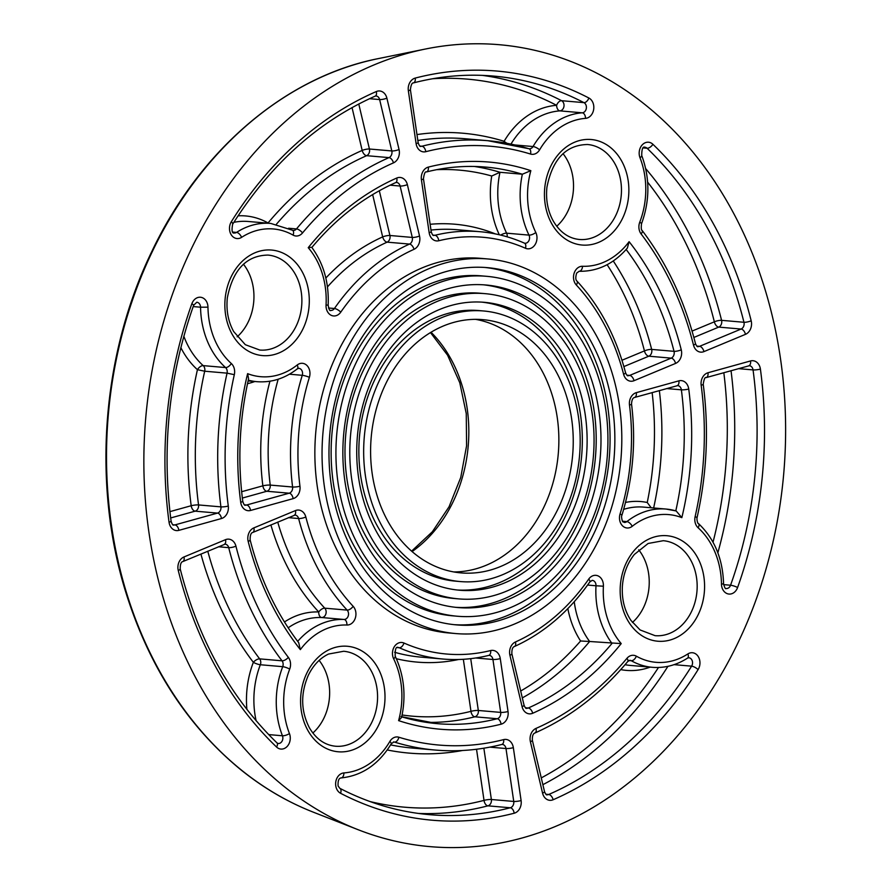 <?xml version="1.0" encoding="UTF-8"?>
<svg xmlns="http://www.w3.org/2000/svg" width="891" height="891" viewBox="0 0 891 891"><rect width="100%" height="100%" fill="white"/><g stroke="black" fill="none" stroke-linecap="round" stroke-linejoin="round"><path stroke-width="1.34" d="M200.909 554.046A311.104 247.542 94.9 0 0 253.356 662.325A5.29 2.417 142.7 0 1 259.66 658.872A305.813 243.321 -85.1 0 1 207.77 551.184M288.172 627.81A79.433 63.205 -85.1 0 1 321.64 617.53A5.29 3.208 92.2 0 1 318.744 611.961A5.29 2.606 137.1 0 1 324.758 608.174A214.464 170.638 -85.1 0 1 277.736 522.07M300.345 649.628L298.719 642.734C276.366 613.286 260.172 579.005 250.126 539.879A5.29 1.281 165.7 0 1 248.188 541.461A284.63 226.47 94.9 0 0 300.345 649.628A74.131 58.984 -85.1 0 1 346.911 625.025A10.592 8.431 94.9 0 0 355.275 618.198A10.592 8.431 94.9 0 0 353.148 606.314A209.173 166.428 -85.1 0 1 305.836 517.003A10.592 8.431 94.9 0 0 295.422 510.588L253.879 527.873A10.592 8.431 94.9 0 0 248.188 541.461M191.61 248.311A402.454 320.214 -85.1 0 1 425.586 48.994A402.454 320.214 -85.1 0 1 783.757 473.232A402.454 320.214 -85.1 0 1 358.093 829.699A402.454 320.214 -85.1 0 1 191.61 248.311M455.724 633.557L448.529 632.933A187.99 149.577 -85.1 0 1 337.154 353.471A187.99 149.577 -85.1 0 1 480.917 258.357L488.101 258.98A187.99 149.577 -85.1 0 1 620.938 459.155A187.99 149.577 -85.1 0 1 455.724 633.557A187.99 149.577 -85.1 0 1 344.338 354.095A187.99 149.577 -85.1 0 1 488.101 258.98M276.422 224.231A305.813 243.321 -85.1 0 1 366.635 155.68A5.29 2.94 66.3 0 1 362.18 150.423A5.29 1.225 166.7 0 1 369.431 149.009L358.761 103.969M327.454 286.924A214.464 170.638 -85.1 0 1 387.14 242.152A5.29 2.929 65.8 0 1 382.662 236.906A5.29 1.225 166.7 0 1 389.913 235.491L379.31 190.741M308.23 247.687A74.131 58.984 -85.1 0 1 326.05 305.078A10.592 8.431 94.9 0 0 331.174 315.291A10.592 8.431 94.9 0 0 340.752 312.162A209.173 166.428 -85.1 0 1 413.992 249.324A10.592 8.431 94.9 0 0 419.527 236.015L407.365 184.626A10.592 8.431 94.9 0 0 396.729 178.044A284.63 226.47 94.9 0 0 308.23 247.687L311.048 247.319M396.729 178.044A5.29 2.94 -113.9 0 1 395.671 182.61C364.241 196.621 336.297 218.239 311.85 247.453L311.85 247.442C323.689 263.714 329.124 282.926 328.144 305.101L326.05 305.078M693.844 337.466L718.725 327.108A5.29 2.963 67.4 0 1 714.348 321.818A5.29 1.27 166 0 1 721.576 320.337A370.678 294.943 94.9 0 0 645.674 168.588M623.878 366.58L648.815 356.2A5.29 2.963 67.4 0 1 644.438 350.909A5.29 1.281 165.7 0 1 651.655 349.406A279.329 222.26 94.9 0 0 613.264 260.974M629.102 241.673A74.131 58.984 -85.1 0 1 582.536 266.275A10.592 8.431 94.9 0 0 574.172 273.103A10.592 8.431 94.9 0 0 576.299 284.975A209.173 166.428 -85.1 0 1 623.611 374.298A10.592 8.431 94.9 0 0 634.024 380.702L675.567 363.417A10.592 8.431 94.9 0 0 681.259 349.829A284.63 226.47 94.9 0 0 629.102 241.673L627.364 248.077C613.788 263.825 597.705 271.566 579.139 271.287A5.29 3.208 92.2 0 1 579.039 271.276M418.458 813.438A370.678 294.943 94.9 0 0 487.923 805.843A5.29 3.085 75.5 0 1 484.025 800.385A5.29 0.913 171.7 0 1 491.375 799.505L483.858 748.195M426.344 722.345A279.329 222.26 94.9 0 0 474.847 716.798A5.29 3.096 75.8 0 1 470.971 711.341A5.29 0.913 171.7 0 1 478.322 710.472L470.715 658.649M170.66 517.961L195.14 511.167A5.29 3.074 74.5 0 1 191.186 505.72A5.29 0.858 172.5 0 1 198.548 504.941A305.813 243.321 -85.1 0 1 204.696 371.213L197.434 369.687A5.29 2.751 132 0 1 203.193 365.622A79.433 63.205 -85.1 0 1 183.836 336.241M242.352 498.058L266.81 491.264A5.29 3.074 74.5 0 1 262.856 485.829A5.29 0.835 172.8 0 1 270.229 485.083A214.464 170.638 -85.1 0 1 278.17 379.232M503.916 142.76A5.29 3.163 107.1 0 1 504.117 141.29A311.104 247.542 94.9 0 0 416.977 134.574M510.977 144.097A79.433 63.205 -85.1 0 1 559.893 110.874A5.29 3.185 85.8 0 1 556.619 105.316A5.29 3.041 117.5 0 1 561.564 100.694A370.678 294.943 94.9 0 0 482.276 75.367M415.262 78.074A5.29 3.085 75.5 0 1 413.391 82.919C439.987 76.058 466.684 73.775 493.458 76.069A370.678 294.943 -85.1 0 1 583.928 102.632A5.29 4.21 -85.1 0 1 586.323 108.39A5.29 4.21 -85.1 0 1 582.268 112.812L559.893 110.874A5.29 4.21 94.9 0 0 563.947 106.463A5.29 4.21 94.9 0 0 561.564 100.694L583.928 102.632A5.29 3.041 -62.5 0 0 588.873 98.01A375.98 299.153 94.9 0 0 415.262 78.074A10.592 8.431 94.9 0 0 408.345 90.726L416.108 143.64A10.592 8.431 94.9 0 0 425.787 151.693A300.512 239.111 -85.1 0 1 530.557 154.054A10.592 8.431 94.9 0 0 539.601 149.844A74.131 58.984 -85.1 0 1 585.543 118.358A10.592 8.431 94.9 0 0 593.651 109.537A10.592 8.431 94.9 0 0 588.873 98.01M436.713 169.68A274.038 218.039 -85.1 0 1 491.732 176.006L499.985 172.286A279.329 222.26 94.9 0 0 474.402 166.472M500.742 235.101A5.29 1.927 154.1 0 1 506.611 233.175A79.433 63.205 -85.1 0 1 499.985 172.286L522.349 174.224L530.847 170.671A284.63 226.47 94.9 0 0 428.359 167.096A10.592 8.431 94.9 0 0 421.41 179.77L429.161 232.685A10.592 8.431 94.9 0 0 438.784 240.748A209.173 166.428 -85.1 0 1 525.467 248.255A10.592 8.431 94.9 0 0 534.979 244.78A10.592 8.431 94.9 0 0 535.814 232.518A74.131 58.984 -85.1 0 1 530.847 170.671M393.633 658.783A5.29 1.927 154.1 0 0 395.203 656.199C404.102 675.267 406.229 695.693 401.585 717.467L398.6 720.619A284.63 226.47 94.9 0 0 501.087 724.194A10.592 8.431 94.9 0 0 508.037 711.53L500.274 658.616A10.592 8.431 94.9 0 0 490.663 650.541A209.173 166.428 -85.1 0 1 403.968 643.035A10.592 8.431 94.9 0 0 394.457 646.51A10.592 8.431 94.9 0 0 393.633 658.783A74.131 58.984 -85.1 0 1 398.6 720.619M240.693 502.246A5.29 0.858 -7.4 0 0 242.753 501.288C237.496 460.268 239.434 419.427 248.589 378.753L247.609 373.652A284.63 226.47 94.9 0 0 240.693 502.246A10.592 8.431 94.9 0 0 250.549 510.465L293.139 498.637A10.592 8.431 94.9 0 0 299.966 486.263A209.173 166.428 -85.1 0 1 309.389 377.316A10.592 8.431 94.9 0 0 306.994 365.533A10.592 8.431 94.9 0 0 297.226 364.976A74.131 58.984 -85.1 0 1 247.609 373.652M567.845 608.62A84.723 67.415 94.9 0 0 580.587 640.985L589.642 641.487A79.433 63.205 -85.1 0 1 574.25 601.748M621.216 643.603A74.131 58.984 -85.1 0 1 603.396 586.211A10.592 8.431 94.9 0 0 598.273 575.998A10.592 8.431 94.9 0 0 588.695 579.128A209.173 166.428 -85.1 0 1 515.455 641.966A10.592 8.431 94.9 0 0 509.919 655.275L522.081 706.663A10.592 8.431 94.9 0 0 532.718 713.257A284.63 226.47 94.9 0 0 621.216 643.603L589.642 641.487A279.329 222.26 94.9 0 1 522.315 697.898M652.145 392.597A274.038 218.039 -85.1 0 1 647.234 502.491L651.198 507.77M681.838 517.649L676.191 510.955L666.011 509.051A79.433 63.205 94.9 0 0 626.874 521.603A5.29 2.562 51.6 0 1 632.22 526.314A74.131 58.984 -85.1 0 1 681.838 517.649A284.63 226.47 94.9 0 0 688.743 389.044A10.592 8.431 94.9 0 0 678.897 380.836L636.308 392.653A10.592 8.431 94.9 0 0 629.48 405.026A209.173 166.428 -85.1 0 1 620.058 513.973A10.592 8.431 94.9 0 0 622.453 525.757A10.592 8.431 94.9 0 0 632.22 526.314M632.443 622.453A47.657 37.923 94.9 0 0 638.713 549.825M312.852 733.015A47.657 37.923 94.9 0 0 323.99 717.968A47.657 37.923 94.9 0 0 319.134 660.398M237.151 336.831A47.657 37.923 94.9 0 0 243.432 264.204M556.73 226.269A47.657 37.923 94.9 0 0 563.012 153.642M475.638 319.357A127.09 101.117 -85.1 0 1 558.278 453.731A127.09 101.117 -85.1 0 1 453.809 571.944M385.669 383.954A127.09 101.117 -85.1 0 1 482.855 319.646A127.09 101.117 -85.1 0 1 572.657 454.978A127.09 101.117 -85.1 0 1 460.97 572.891A127.09 101.117 -85.1 0 1 385.669 383.954M379.766 379.689A135.788 108.045 -85.1 0 1 483.613 310.981A135.788 108.045 -85.1 0 1 579.551 455.579A135.788 108.045 -85.1 0 1 460.213 581.556A135.788 108.045 -85.1 0 1 379.766 379.689M460.213 581.556L455.424 581.144A135.788 108.045 -85.1 0 1 374.966 379.265A135.788 108.045 -85.1 0 1 478.812 310.569L483.613 310.981M481.964 302.138A144.487 114.961 -85.1 0 1 581.656 455.758A144.487 114.961 -85.1 0 1 457.072 589.987M373.864 375.423A144.487 114.961 -85.1 0 1 484.359 302.316A144.487 114.961 -85.1 0 1 586.456 456.17A144.487 114.961 -85.1 0 1 459.466 590.221A144.487 114.961 -85.1 0 1 373.864 375.423M367.961 371.157A153.185 121.889 -85.1 0 1 485.105 293.651A153.185 121.889 -85.1 0 1 593.35 456.771A153.185 121.889 -85.1 0 1 458.72 598.886A153.185 121.889 -85.1 0 1 367.961 371.157M458.72 598.886L453.92 598.474A153.185 121.889 -85.1 0 1 363.16 370.734A153.185 121.889 -85.1 0 1 480.316 293.239L485.105 293.651M483.457 284.808A161.884 128.805 -85.1 0 1 595.455 456.949A161.884 128.805 -85.1 0 1 455.568 607.317M362.058 366.892A161.884 128.805 -85.1 0 1 485.862 284.986A161.884 128.805 -85.1 0 1 600.244 457.361A161.884 128.805 -85.1 0 1 457.963 607.551A161.884 128.805 -85.1 0 1 362.058 366.892M356.155 362.626A170.593 135.733 -85.1 0 1 486.609 276.31A170.593 135.733 -85.1 0 1 607.139 457.963A170.593 135.733 -85.1 0 1 457.217 616.227A170.593 135.733 -85.1 0 1 356.155 362.626M457.217 616.227L452.428 615.804A170.593 135.733 -85.1 0 1 351.355 362.203A170.593 135.733 -85.1 0 1 481.808 275.898L486.609 276.31M484.96 267.467A179.291 142.649 -85.1 0 1 609.244 458.141A179.291 142.649 -85.1 0 1 454.076 624.658M350.241 358.36A179.291 142.649 -85.1 0 1 487.355 267.645A179.291 142.649 -85.1 0 1 614.033 458.553A179.291 142.649 -85.1 0 1 456.47 624.892A179.291 142.649 -85.1 0 1 350.241 358.36M256.118 720.752A79.433 63.205 -85.1 0 1 260.339 664.742A5.29 1.091 21 0 1 253.356 662.325A84.723 67.415 94.9 0 0 246.896 709.414M289.698 669.096A10.592 8.431 94.9 0 0 288.339 657.358A300.512 239.111 -85.1 0 1 235.937 546.161A10.592 8.431 94.9 0 0 225.501 539.679L183.969 556.964A10.592 8.431 94.9 0 0 178.267 570.507A375.98 299.153 94.9 0 0 276.533 747.014A10.592 8.431 94.9 0 0 287.069 746.547A10.592 8.431 94.9 0 0 289.452 733.583A74.131 58.984 -85.1 0 1 289.698 669.096A5.29 1.091 -159 0 0 282.714 666.68L260.339 664.742A5.29 4.21 94.9 0 0 259.66 658.872L282.035 660.81A5.29 4.21 -85.1 0 1 282.714 666.68A79.433 63.205 94.9 0 0 282.447 735.777L268.659 734.585M183.969 556.964A5.29 2.963 67.4 0 1 182.8 561.575L225.133 544.145A5.29 4.21 -85.1 0 1 228.709 547.653A305.813 243.321 94.9 0 0 282.035 660.81A5.29 2.417 -37.3 0 0 288.339 657.358M218.395 546.762L228.709 547.653A5.29 1.281 165.9 0 0 235.937 546.161M270.886 524.922A219.765 174.859 94.9 0 0 318.744 611.961A84.723 67.415 94.9 0 0 284.463 621.974M253.879 527.873A5.29 2.963 67.4 0 1 252.71 532.484L295.055 515.065A5.29 4.21 -85.1 0 1 298.619 518.529A214.464 170.638 94.9 0 0 347.134 610.101A5.29 4.21 -85.1 0 1 348.192 616.049A5.29 4.21 -85.1 0 1 344.015 619.457L321.64 617.53A5.29 4.21 94.9 0 0 325.828 614.111A5.29 4.21 94.9 0 0 324.758 608.174L347.134 610.101A5.29 2.606 -42.9 0 0 353.148 606.314M346.911 625.025A5.29 3.208 -87.8 0 0 344.015 619.457A79.433 63.205 94.9 0 0 297.694 641.375M294.253 515.198A5.29 2.963 -112.6 0 0 295.422 510.588M305.836 517.003A5.29 1.303 165.5 0 1 298.619 518.529L288.383 517.649M231.348 221.703A10.592 8.431 94.9 0 0 231.304 234.89A10.592 8.431 94.9 0 0 241.572 237.362A74.131 58.984 -85.1 0 1 293.094 235.124A10.592 8.431 94.9 0 0 302.528 232.941A300.512 239.111 -85.1 0 1 393.454 162.875A10.592 8.431 94.9 0 0 399.045 149.532L386.883 98.155A10.592 8.431 94.9 0 0 376.292 91.55A375.98 299.153 94.9 0 0 231.348 221.703A5.29 1.737 32 0 1 232.651 224.231C231.504 230.624 232.05 233.553 234.277 233.008A5.29 4.21 -85.1 0 0 236.549 232.406L232.807 232.083M343.904 772.931A10.592 8.431 94.9 0 0 335.796 781.752A10.592 8.431 94.9 0 0 340.574 793.28A375.98 299.153 94.9 0 0 514.185 813.227A10.592 8.431 94.9 0 0 521.101 800.563L513.339 747.66A10.592 8.431 94.9 0 0 503.66 739.608A300.512 239.111 -85.1 0 1 398.89 737.236A10.592 8.431 94.9 0 0 389.846 741.457A74.131 58.984 -85.1 0 1 343.904 772.931A5.29 3.185 85.8 0 1 341.097 777.932C338.814 778.121 337.812 780.806 338.09 785.951L339.816 788.301A5.29 3.041 117.5 0 1 340.574 793.28M207.971 307.172A10.592 8.431 94.9 0 0 201.243 297.36A10.592 8.431 94.9 0 0 191.843 303.798A375.98 299.153 94.9 0 0 169.034 522.182A10.592 8.431 94.9 0 0 178.879 530.357L221.469 518.529A10.592 8.431 94.9 0 0 228.285 506.077A300.512 239.111 -85.1 0 1 234.322 374.677A10.592 8.431 94.9 0 0 231.304 363.506A74.131 58.984 -85.1 0 1 207.971 307.172L200.553 307.206A79.433 63.205 94.9 0 0 225.557 367.56A5.29 4.21 -85.1 0 1 227.06 373.151A305.813 243.321 94.9 0 0 220.923 506.868L198.548 504.941A5.29 4.21 94.9 0 1 195.14 511.167L217.515 513.093L174.926 524.91L172.932 524.743M721.476 584.128A10.592 8.431 94.9 0 0 728.203 593.941A10.592 8.431 94.9 0 0 737.603 587.503A375.98 299.153 94.9 0 0 760.413 369.108A10.592 8.431 94.9 0 0 750.567 360.944L707.977 372.761A10.592 8.431 94.9 0 0 701.161 385.213A300.512 239.111 -85.1 0 1 695.125 516.624A10.592 8.431 94.9 0 0 698.132 527.795A74.131 58.984 -85.1 0 1 721.476 584.128L723.57 583.772C724.583 587.692 725.474 589.274 726.265 588.505A5.29 4.21 -85.1 0 0 730.564 585.231L723.626 584.63M306.849 673.061A52.959 42.133 94.9 0 0 341.554 751.904A52.959 42.133 94.9 0 0 379.945 672.104A52.959 42.133 94.9 0 0 306.849 673.061M622.597 218.239A52.959 42.133 94.9 0 0 587.893 139.397A52.959 42.133 94.9 0 0 549.491 219.186A52.959 42.133 94.9 0 0 622.597 218.239M289.252 256.764A52.959 42.133 94.9 0 0 224.866 303.385A52.959 42.133 94.9 0 0 287.114 348.359A52.959 42.133 94.9 0 0 289.252 256.764M640.195 634.526A52.959 42.133 94.9 0 0 704.569 587.915A52.959 42.133 94.9 0 0 642.333 542.942A52.959 42.133 94.9 0 0 640.195 634.526M698.098 669.598A10.592 8.431 94.9 0 0 698.143 656.4A10.592 8.431 94.9 0 0 687.874 653.927A74.131 58.984 -85.1 0 1 636.352 656.177A10.592 8.431 94.9 0 0 626.919 658.349A300.512 239.111 -85.1 0 1 535.992 728.415A10.592 8.431 94.9 0 0 530.401 741.758L542.563 793.135A10.592 8.431 94.9 0 0 553.155 799.739A375.98 299.153 94.9 0 0 698.098 669.598A5.29 1.737 -148 0 0 691.605 666.167A370.678 294.943 -85.1 0 1 548.722 794.482A5.29 2.94 66.4 0 1 553.155 799.739M652.914 144.286A10.592 8.431 94.9 0 0 642.366 144.743A10.592 8.431 94.9 0 0 639.994 157.707A74.131 58.984 -85.1 0 1 639.749 222.204A10.592 8.431 94.9 0 0 641.108 233.943A300.512 239.111 -85.1 0 1 693.51 345.129A10.592 8.431 94.9 0 0 703.946 351.611L745.477 334.337A10.592 8.431 94.9 0 0 751.18 320.793A375.98 299.153 94.9 0 0 652.914 144.286A5.29 2.695 133.8 0 1 647.066 148.251A370.678 294.943 -85.1 0 1 743.952 322.275A5.29 1.27 -14 0 0 751.18 320.793M224.343 544.29A5.29 2.963 -112.6 0 0 225.501 539.679M182.8 561.575C181.051 561.943 180.194 564.393 180.216 568.948A5.29 1.27 166 0 1 178.267 570.507M276.533 747.014A5.29 2.695 -46.2 0 0 277.001 742.916L278.181 743.517A5.29 4.21 -85.1 0 0 282.079 741.134A5.29 4.21 -85.1 0 0 282.447 735.777A5.29 1.693 -21.3 0 0 289.452 733.583M352.034 107.577L362.18 150.423A311.104 247.542 94.9 0 0 268.046 222.962A84.723 67.415 94.9 0 0 238.053 215.822M393.454 162.875A5.29 2.94 -113.7 0 0 389.011 157.618L366.635 155.68A5.29 4.21 94.9 0 0 369.431 149.009L391.806 150.947A5.29 4.21 -85.1 0 1 389.011 157.618A305.813 243.321 94.9 0 0 296.48 228.92L288.628 228.241M233.843 222.327A79.433 63.205 -85.1 0 1 248.355 221.491L270.719 223.418A79.433 63.205 94.9 0 0 236.549 232.406A5.29 2.729 57.1 0 1 241.572 237.362M302.528 232.941A5.29 2.116 39.8 0 0 296.48 228.92A5.29 4.21 -85.1 0 1 293.161 230.446L270.719 223.418M372.65 194.594L382.662 236.906A219.765 174.859 94.9 0 0 325.839 278.037M395.671 182.61L396.517 182.443A5.29 4.21 -85.1 0 1 400.115 186.041L412.277 237.429A5.29 4.21 -85.1 0 1 409.515 244.078L387.14 242.152A5.29 4.21 94.9 0 0 389.913 235.491L412.277 237.429A5.29 1.225 -13.3 0 0 419.527 236.015M390.113 185.172L400.115 186.041A5.29 1.225 166.7 0 0 407.365 184.626M413.992 249.324A5.29 2.929 -114.2 0 0 409.515 244.078A214.464 170.638 94.9 0 0 334.415 308.509A5.29 1.871 34.8 0 1 340.752 312.162M328.534 307.996L334.415 308.509A5.29 4.21 -85.1 0 1 330.817 310.402C329.848 311.327 328.957 309.556 328.144 305.101M376.292 91.55A5.29 2.94 -113.6 0 1 375.211 96.128L376.035 95.972A5.29 4.21 -85.1 0 1 379.633 99.569L391.806 150.947A5.29 1.225 -13.3 0 0 399.045 149.532M293.094 235.124A5.29 3.018 -60.6 0 0 292.504 230.234M386.883 98.155A5.29 1.225 166.7 0 1 379.633 99.569L369.52 98.689M647.634 182.143A365.388 290.722 -85.1 0 1 714.348 321.818L692.051 331.096M745.477 334.337A5.29 2.963 -112.6 0 0 741.1 329.046L718.725 327.108A5.29 4.21 94.9 0 0 721.576 320.337L743.952 322.275A5.29 4.21 -85.1 0 1 741.1 329.046L699.558 346.332L696.862 346.098M703.946 351.611A5.29 2.963 67.4 0 0 699.558 346.332A5.29 4.21 -85.1 0 1 697.92 346.588C697.397 347.089 696.573 346.087 695.448 343.558A5.29 1.281 -14.1 0 1 693.51 345.129M607.116 264.694A274.038 218.039 -85.1 0 1 644.438 350.909L621.974 360.254M675.567 363.417A5.29 2.963 -112.6 0 0 671.19 358.126L648.815 356.2A5.29 4.21 94.9 0 0 651.655 349.406L674.03 351.332A5.29 4.21 -85.1 0 1 671.19 358.126L629.647 375.423L626.941 375.189M626.161 249.48A279.329 222.26 -85.1 0 1 674.03 351.332A5.29 1.281 -14.3 0 0 681.259 349.829M582.536 266.275A5.29 3.208 92.2 0 1 579.139 271.287L576.644 273.114C575.419 277.335 575.53 279.997 576.978 281.099A5.29 2.606 137.1 0 1 576.299 284.975M623.611 374.298A5.29 1.303 -14.5 0 0 625.538 372.694C626.663 375.178 627.487 376.18 627.999 375.679A5.29 4.21 -85.1 0 0 629.647 375.423A5.29 2.963 67.4 0 1 634.024 380.702M639.749 222.204A5.29 1.091 21 0 1 641.498 223.83C641.052 227.94 641.264 230.156 642.121 230.457A5.29 2.417 142.7 0 1 641.108 233.943M643.224 147.917L647.066 148.251A5.29 4.21 -85.1 0 0 644.872 147.215C642.779 146.358 641.732 149.12 641.732 155.513A5.29 1.693 158.7 0 1 639.994 157.707M476.529 749.253L484.025 800.385A365.388 290.722 -85.1 0 1 370.177 801.599M389.846 741.457A5.29 1.648 -149.5 0 1 391.216 743.862L393.833 741.958A5.29 4.21 -85.1 0 1 394.535 742.103A305.813 243.321 94.9 0 0 435.187 750.044L412.811 748.106A305.813 243.321 -85.1 0 1 390.603 744.887M387.251 749.966A311.104 247.542 94.9 0 0 462.574 750.489M514.185 813.227A5.29 3.085 -104.5 0 0 510.287 807.769L487.923 805.843A5.29 4.21 94.9 0 0 491.375 799.505L513.751 801.443A5.29 4.21 -85.1 0 1 510.287 807.769A370.678 294.943 -85.1 0 1 429.596 814.675C398.377 811.935 368.451 803.147 339.816 788.301M501.956 744.397A5.29 4.21 -85.1 0 1 502.29 744.408A5.29 4.21 -85.1 0 1 505.988 748.54L513.751 801.443A5.29 0.913 -8.3 0 0 521.101 800.563M489.827 747.137L505.988 748.54A5.29 0.913 171.7 0 0 513.339 747.66M463.342 659.295L470.971 711.341A274.038 218.039 -85.1 0 1 402.108 714.983M395.203 656.199C394.98 649.35 395.972 646.443 398.154 647.479A5.29 4.21 -85.1 0 1 399.235 647.757A214.464 170.638 94.9 0 0 443.05 659.039L420.686 657.101A214.464 170.638 -85.1 0 1 394.602 652.257M396.384 658.739A219.765 174.859 94.9 0 0 458.542 659.507M501.087 724.194A5.29 3.096 -104.2 0 0 497.211 718.736L474.847 716.798A5.29 4.21 94.9 0 0 478.322 710.472L500.686 712.399A5.29 4.21 -85.1 0 1 497.211 718.736A279.329 222.26 -85.1 0 1 437.47 723.67A279.329 222.26 -85.1 0 1 401.718 716.832M488.914 655.353A5.29 4.21 -85.1 0 1 489.237 655.364A5.29 4.21 -85.1 0 1 492.935 659.485L500.686 712.399A5.29 0.913 -8.3 0 0 508.037 711.53M475.66 657.992L492.935 659.485A5.29 0.913 171.7 0 0 500.274 658.616M180.84 347.624A84.723 67.415 94.9 0 0 197.434 369.687A311.104 247.542 94.9 0 0 191.186 505.72L169.903 511.634M234.322 374.677L227.06 373.151L204.696 371.213A5.29 4.21 94.9 0 0 203.193 365.622L225.557 367.56A5.29 2.751 -48 0 0 231.304 363.506M228.285 506.077A5.29 0.858 -7.5 0 1 220.923 506.868A5.29 4.21 -85.1 0 1 217.515 513.093A5.29 3.074 -105.5 0 1 221.469 518.529M178.879 530.357A5.29 3.074 74.5 0 0 174.926 524.91A5.29 4.21 -85.1 0 1 173.712 525.033C172.954 525.59 172.086 524.309 171.094 521.202A5.29 0.869 -7.7 0 1 169.034 522.182M269.94 381.214A219.765 174.859 94.9 0 0 262.856 485.829L241.639 491.721M247.52 383.653A84.723 67.415 94.9 0 0 254.848 381.504M293.139 498.637A5.29 3.074 -105.5 0 0 289.185 493.202L266.81 491.264A5.29 4.21 94.9 0 0 270.229 485.083L292.593 487.009A5.29 4.21 -85.1 0 1 289.185 493.202L246.595 505.019L244.602 504.852M250.549 510.465A5.29 3.074 74.5 0 0 246.595 505.019A5.29 4.21 -85.1 0 1 245.381 505.141C244.646 505.732 243.766 504.451 242.753 501.288M417.846 140.5A305.813 243.321 -85.1 0 1 465.503 138.762L487.867 140.7A305.813 243.321 94.9 0 0 421.9 146.235L420.029 146.068M432.681 78.742A365.388 290.722 -85.1 0 1 556.619 105.316A84.723 67.415 94.9 0 0 504.117 141.29A5.29 1.648 -149.5 0 0 507.046 143.317M425.787 151.693A5.29 3.085 75.7 0 0 421.9 146.235A5.29 4.21 -85.1 0 1 420.764 146.324C420.017 146.87 419.149 145.623 418.146 142.593L410.395 89.679A5.29 0.913 171.7 0 1 408.345 90.726M430.977 230.078A214.464 170.638 -85.1 0 1 457.629 229.767L480.004 231.705A214.464 170.638 94.9 0 0 434.931 235.291L433.104 235.124M495.34 233.899A219.765 174.859 94.9 0 0 430.13 224.287M491.732 176.006A84.723 67.415 94.9 0 0 499.305 234.767M507.135 236.817A5.29 4.21 94.9 0 0 506.611 233.175L528.987 235.113A5.29 1.927 -25.9 0 0 535.814 232.518M438.784 240.748A5.29 3.096 76.2 0 0 434.931 235.291A5.29 4.21 -85.1 0 1 433.817 235.38C433.071 235.903 432.202 234.656 431.211 231.638L423.448 178.723A5.29 0.913 171.7 0 1 421.41 179.77M428.359 167.096A5.29 3.096 75.8 0 1 426.466 171.952C446.113 167.007 465.826 165.381 485.584 167.074A279.329 222.26 -85.1 0 1 522.349 174.224A79.433 63.205 94.9 0 0 528.987 235.113A5.29 4.21 -85.1 0 1 528.898 240.67A5.29 4.21 -85.1 0 1 524.899 243.265A5.29 4.21 -85.1 0 1 524.576 243.221M403.968 643.035A5.29 3.096 113.7 0 1 399.235 647.757L397.408 647.601M489.237 655.364L488.725 655.408A5.29 3.096 -103.8 0 0 490.663 650.541M502.29 744.408L501.778 744.464A5.29 3.085 -104.3 0 0 503.66 739.608M398.89 737.236A5.29 3.163 107.1 0 1 394.535 742.103L393.354 742.003M248.277 380.145A79.433 63.205 94.9 0 0 257.042 381.693C271.532 382.762 284.953 378.486 297.316 368.852A5.29 2.562 -128.4 0 0 297.226 364.976M297.316 368.852L298.786 368.306A5.29 4.21 -85.1 0 1 302.261 375.311A214.464 170.638 94.9 0 0 292.593 487.009A5.29 0.835 -7.2 0 0 299.966 486.263M309.389 377.316A5.29 0.835 -162.9 0 0 302.261 375.311L289.441 374.198M193.18 306.571L200.553 307.206A5.29 4.21 -85.1 0 0 196.788 302.238L193.637 305.301A5.29 1.002 -160.3 0 0 191.843 303.798M525.467 248.255A5.29 3.096 -66.3 0 0 524.409 243.132C510.098 236.85 495.296 233.041 480.004 231.705M429.161 232.685A5.29 0.913 -8.3 0 0 431.211 231.638M416.108 143.64A5.29 0.913 -8.3 0 0 418.146 142.593M585.543 118.358A5.29 3.185 -94.2 0 0 582.268 112.812A79.433 63.205 94.9 0 0 533.041 146.536A5.29 4.21 -85.1 0 1 529.221 148.775A5.29 4.21 -85.1 0 1 529.031 148.752M530.557 154.054A5.29 3.163 -72.9 0 0 528.92 148.719L487.867 140.7A305.813 243.321 94.9 0 1 528.519 148.641M514.987 144.977L533.041 146.536A5.29 1.648 30.5 0 1 539.601 149.844M658.482 667.482A365.388 290.722 -85.1 0 1 541.271 777.899M542.864 784.67A370.678 294.943 94.9 0 0 667.916 666.345M620.749 669.609A84.723 67.415 94.9 0 0 650.14 667.125M626.919 658.349A5.29 2.116 -140.2 0 1 627.787 661.467L629.892 660.298A5.29 4.21 -85.1 0 1 631.296 660.732A79.433 63.205 94.9 0 0 652.335 667.314L629.959 665.388A79.433 63.205 -85.1 0 1 625.048 664.708M628.901 660.532L631.296 660.732A5.29 3.018 119.4 0 0 636.352 656.177M580.587 640.985A274.038 218.039 -85.1 0 1 520.689 691.015M587.603 585.053L595.99 585.777A79.433 63.205 94.9 0 0 612.006 643.425A279.329 222.26 -85.1 0 1 528.263 708L525.434 707.755M532.718 713.257A5.29 2.94 66.1 0 0 528.263 708A5.29 4.21 -85.1 0 1 526.536 708.289C526.013 708.824 525.178 707.777 524.042 705.171L511.868 653.782A5.29 1.225 166.7 0 1 509.919 655.275M522.081 706.663A5.29 1.225 -13.3 0 0 524.042 705.171M603.396 586.211L595.99 585.777A5.29 4.21 -85.1 0 0 592.237 580.342L589.853 581.879A5.29 1.871 -145.2 0 0 588.695 579.128M515.455 641.966A5.29 2.929 65.8 0 1 514.43 646.521C512.603 647.055 511.746 649.472 511.868 653.782M542.563 793.135A5.29 1.225 -13.3 0 0 544.524 791.642L532.35 740.265A5.29 1.225 166.7 0 1 530.401 741.758M535.992 728.415A5.29 2.94 66.3 0 1 534.923 732.992C533.063 733.571 532.205 735.999 532.35 740.265M545.916 794.237L548.722 794.482A5.29 4.21 -85.1 0 1 547.018 794.761C546.495 795.295 545.66 794.26 544.524 791.642M674.086 664.653L691.605 666.167A5.29 4.21 -85.1 0 0 692.229 660.799A5.29 4.21 -85.1 0 0 688.776 657.736L687.562 658.104A5.29 2.729 -122.9 0 0 687.874 653.927M717.856 552.81A370.678 294.943 94.9 0 0 731.032 370.689M723.826 372.694A365.388 290.722 -85.1 0 1 713.023 542.207M707.977 372.761A5.29 3.074 74.5 0 1 706.207 377.584L749.342 365.711A5.29 4.21 -85.1 0 1 753.051 369.91A370.678 294.943 -85.1 0 1 730.564 585.231A5.29 1.002 19.7 0 1 737.603 587.503M738.416 368.64L753.051 369.91A5.29 0.869 172.3 0 0 760.413 369.108M653.638 507.981A279.329 222.26 94.9 0 0 659.351 390.592M623.655 509.362A79.433 63.205 -85.1 0 1 643.647 507.113L666.011 509.051A79.433 63.205 94.9 0 1 675.79 510.877M647.234 502.491A84.723 67.415 94.9 0 0 625.504 502.435M636.308 392.653A5.29 3.074 74.5 0 1 634.526 397.475L677.672 385.603A5.29 4.21 -85.1 0 1 681.381 389.824A279.329 222.26 -85.1 0 1 675.801 510.844M666.691 388.554L681.381 389.824A5.29 0.858 172.6 0 0 688.743 389.044M677.115 385.658A5.29 3.074 -105.5 0 0 678.897 380.836M622.586 521.224L626.874 521.603A5.29 4.21 -85.1 0 1 624.268 522.438L622.976 521.725C622.609 522.872 620.871 516.268 621.918 515.254A5.29 0.835 17.1 0 0 620.058 513.973M634.526 397.475C632.744 397.887 631.741 400.092 631.541 404.091A5.29 0.835 172.8 0 1 629.48 405.026M706.207 377.584C704.981 376.926 703.99 379.143 703.222 384.244A5.29 0.858 172.5 0 1 701.161 385.213M695.125 516.624L697.096 517.515C696.595 519.197 697.597 523.941 698.488 523.585A5.29 2.751 132 0 1 698.132 527.795M748.785 365.767A5.29 3.074 -105.5 0 0 750.567 360.944M663.272 540.703A47.657 37.923 -85.1 0 1 679.131 546.718A47.657 37.923 -85.1 0 1 695.114 601.837A47.657 37.923 -85.1 0 1 655.063 635.662L640.106 629.959L631.006 620.481C624.613 610.881 621.729 599.554 622.363 586.512C623.277 574.004 627.275 563.312 634.37 554.436L648.136 543.477L663.272 540.703M343.692 651.265A47.657 37.923 -85.1 0 1 371.926 722.111A47.657 37.923 -85.1 0 1 335.484 746.224C324.747 745.143 316.038 738.973 309.366 727.735C300.79 710.929 300.479 693.376 308.42 675.077C313.409 665.042 320.125 658.026 328.556 654.039L343.692 651.265M283.839 261.096A47.657 37.923 -85.1 0 1 299.833 316.216A47.657 37.923 -85.1 0 1 259.782 350.04L245.337 344.706L233.665 331.541C228.196 321.584 226.08 310.369 227.328 297.884C232.874 269.728 246.428 255.461 267.991 255.082A47.657 37.923 -85.1 0 1 283.839 261.096M615.815 215.366A47.657 37.923 -85.1 0 1 579.362 239.479C568.636 238.387 559.927 232.228 553.244 220.979C547.776 211.022 545.671 199.796 546.918 187.322C552.465 159.166 566.019 144.899 587.57 144.509A47.657 37.923 -85.1 0 1 615.815 215.366M152.617 250.961A388.476 309.099 -85.1 0 1 378.463 58.572C285.811 76.737 200.119 149.844 151.927 251.273C101.63 354.395 91.851 484.76 126.244 593.684C149.51 667.27 187.522 725.809 240.269 769.301C262.956 787.677 287.303 801.967 313.309 812.169A388.476 309.099 -85.1 0 1 152.617 250.961M412.076 551.585A132.38 105.338 94.9 0 0 431.044 332.243M250.126 539.879C250.104 535.291 250.961 532.829 252.71 532.484M180.216 568.948C198.348 639.794 230.602 697.787 277.001 742.916M375.211 96.128C318.187 121.466 270.675 164.167 232.651 224.231M576.978 281.099C599.866 306.003 616.06 336.542 625.538 372.694M642.121 230.457C666.758 262.945 684.533 300.657 695.448 343.558M641.732 155.513C649.985 177.955 649.907 200.731 641.498 223.83M437.47 723.67L401.061 716.587M488.725 655.408C473.567 659.14 458.342 660.342 443.05 659.039M501.778 744.464C479.67 750.088 457.473 751.948 435.187 750.044M391.216 743.862C378.63 764.411 361.924 775.771 341.097 777.932M193.637 305.301C169.056 375.3 161.538 447.271 171.094 521.202M426.466 171.952C425.207 171.272 424.194 173.522 423.448 178.723M413.391 82.919C411.976 82.774 410.974 85.024 410.395 89.679M257.042 381.693L248.11 380.925M589.853 581.879C569.115 611.493 543.978 633.044 514.43 646.521M627.787 661.467C600.857 693.643 569.895 717.478 534.923 732.992M687.562 658.104C676.458 665.209 664.719 668.283 652.335 667.314M631.541 404.091C636.174 441.825 632.966 478.879 621.918 515.254M703.222 384.244C709.024 428.849 706.986 473.266 697.096 517.515M698.488 523.585C714.437 538.699 722.801 558.768 723.57 583.772M313.309 812.169L358.093 829.699M378.463 58.572L425.586 48.994M411.586 551.15L432.324 531.793L449.075 506.745L460.736 477.498L466.583 445.801L466.26 413.58L459.789 382.774L447.594 355.219L430.487 332.588"/></g></svg>
